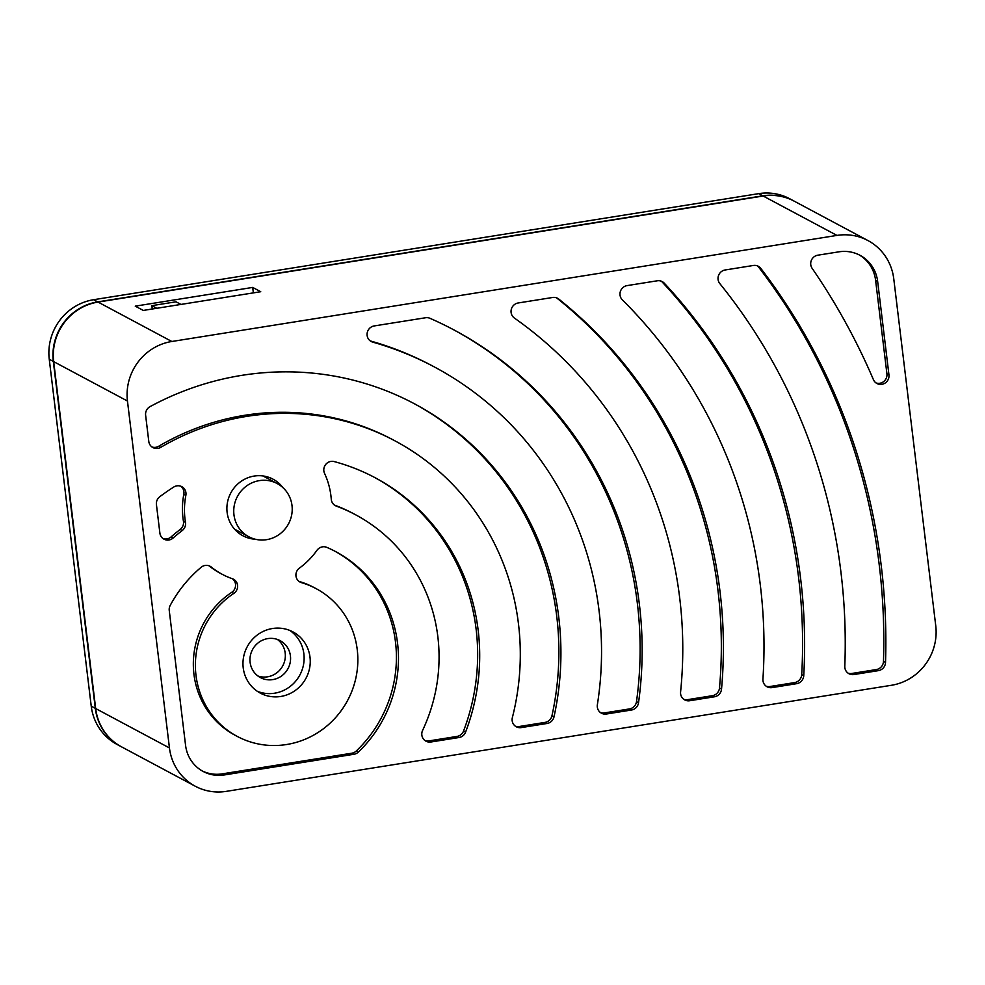 <?xml version="1.0" encoding="UTF-8"?>
<svg xmlns="http://www.w3.org/2000/svg" width="985" height="985" viewBox="0 0 985 985"><rect width="100%" height="100%" fill="white"/><g stroke="black" fill="none" stroke-linecap="round" stroke-linejoin="round"><path stroke-width="1.48" d="M277.413 639.437A20.944 20.131 -61.9 0 1 284.628 661.107A20.944 20.131 -61.9 0 1 267.526 676.818A20.944 20.131 -61.9 0 1 257.898 675.981M272.759 679.613A20.944 20.131 -61.9 0 1 260.409 677.582A20.944 20.131 -61.9 0 1 252.517 649.62A20.944 20.131 -61.9 0 1 280.134 640.644A20.944 20.131 -61.9 0 1 290.206 662.4A20.944 20.131 -61.9 0 1 272.759 679.613M266.553 539.682A30.153 28.984 118.1 0 0 291.683 514.896A30.153 28.984 118.1 0 0 277.179 483.549A30.153 28.984 118.1 0 0 237.422 496.489A30.153 28.984 118.1 0 0 248.774 536.739A30.153 28.984 118.1 0 0 266.553 539.682M180.957 304.439L176.032 301.804L151.85 305.658L156.775 308.293M152.256 309.007L151.85 305.658M424.978 740.56A8.372 8.052 118.1 0 0 428.857 740.917L456.991 736.423L459.022 737.519A8.372 8.052 118.1 0 0 465.597 732.101A209.386 201.248 -61.9 0 0 375.26 477.799A209.386 201.248 -61.9 0 0 334.223 461.583A8.372 8.052 118.1 0 0 324.558 473.391A75.796 72.853 118.1 0 1 331.268 499.223A8.372 8.052 118.1 0 0 336.39 506.13L334.543 505.145M374.238 477.257A209.386 201.248 -61.9 0 1 463.553 731.005A8.372 8.052 118.1 0 1 456.991 736.423M515.315 726.154A8.372 8.052 118.1 0 0 519.193 726.511L545.037 722.387L547.081 723.47A8.372 8.052 118.1 0 0 554.013 716.821A293.136 281.747 -61.9 0 0 414.71 403.924A293.136 281.747 -61.9 0 0 150.065 406.62A8.372 8.052 118.1 0 0 145.62 415.214L148.797 441.477A8.372 8.052 118.1 0 0 160.715 447.362L158.683 446.267A8.372 8.052 118.1 0 1 151.936 446.956M413.7 403.382A293.136 281.747 -61.9 0 1 551.969 715.738A8.372 8.052 118.1 0 1 545.037 722.387M171.082 536.923A167.512 160.998 118.1 0 1 180.144 529.499A8.372 8.052 118.1 0 0 183.444 521.262A75.796 72.853 -61.9 0 1 183.813 494.298L185.845 495.393A8.372 8.052 118.1 0 0 173.766 487.033A209.386 201.248 -61.9 0 0 159.829 496.674A8.372 8.052 118.1 0 0 156.43 504.591L159.878 533.082A8.372 8.052 118.1 0 0 173.114 538.019L171.082 536.923A8.372 8.052 118.1 0 1 163.018 538.561M183.813 494.298A8.372 8.052 118.1 0 0 180.76 486.196M180.144 529.499L182.188 530.583A167.512 160.998 118.1 0 0 173.114 538.019M182.188 530.583A8.372 8.052 118.1 0 0 185.475 522.346L183.444 521.262M353.91 754.276L224.284 774.949L222.241 773.865L351.879 753.193L353.91 754.276A8.372 8.052 118.1 0 0 358.38 752.047A125.624 120.749 -61.9 0 0 335.799 551.674A125.624 120.749 -61.9 0 0 326.835 547.377A8.372 8.052 118.1 0 0 316.961 550.319A75.796 72.853 118.1 0 1 299.428 568.111A8.286 7.966 118.1 0 0 301.496 582.652L299.465 581.556A8.286 7.966 118.1 0 1 299.083 581.433M334.777 551.144A125.624 120.749 -61.9 0 1 356.336 750.952A8.372 8.052 118.1 0 1 351.879 753.193M211.307 567.077A75.796 72.853 118.1 0 0 222.265 574.329L220.234 573.245A75.796 72.853 -61.9 0 1 209.263 565.981L211.307 567.077A8.372 8.052 118.1 0 0 201.112 567.311A125.624 120.749 -61.9 0 0 170.22 605.393A8.372 8.052 118.1 0 0 169.248 610.478L185.574 745.374A35.805 34.413 -61.9 0 0 203.169 771.464A35.805 34.413 -61.9 0 0 224.284 774.949M222.265 574.329A75.796 72.853 118.1 0 0 232.386 578.749A8.286 7.966 118.1 0 1 231.783 592.293A83.75 80.499 118.1 0 0 235.107 735.278L237.151 736.361A83.75 80.499 118.1 0 0 347.619 700.421A83.75 80.499 118.1 0 0 316.062 588.611A83.75 80.499 118.1 0 0 301.496 582.652M316.062 588.611L314.03 587.528A83.75 80.499 118.1 0 0 299.465 581.556M222.241 773.865A35.805 34.413 -61.9 0 1 202.159 770.898M758.795 267.329L760.826 268.425A8.372 8.052 118.1 0 0 753.377 265.47L725.145 269.976A8.372 8.052 118.1 0 0 719.813 283.594A586.272 563.494 118.1 0 1 844.798 666.291A8.372 8.052 118.1 0 0 853.909 674.54L851.865 673.457L876.367 669.554A8.372 8.052 118.1 0 0 883.483 661.341A628.147 603.743 -61.9 0 0 758.795 267.329A8.372 8.052 118.1 0 0 757.256 265.815M847.986 673.112A8.372 8.052 118.1 0 0 851.865 673.457M876.367 669.554L878.398 670.637L853.909 674.54M662.228 282.067L664.259 283.163A8.372 8.052 118.1 0 0 657.303 280.787L627.113 285.601A8.372 8.052 118.1 0 0 622.348 299.859A502.522 482.995 118.1 0 1 762.932 679.121A8.372 8.052 118.1 0 0 772.031 687.604L769.999 686.508L794.6 682.593A8.372 8.052 118.1 0 0 801.716 674.59A544.397 523.244 -61.9 0 0 662.228 282.067A8.372 8.052 118.1 0 0 661.181 281.144M766.121 686.163A8.372 8.052 118.1 0 0 769.999 686.508M794.6 682.593L796.631 683.676L772.031 687.604M556.747 297.987L558.778 299.071A8.372 8.052 118.1 0 0 552.659 297.482L518.172 302.974A8.372 8.052 118.1 0 0 514.416 318.069A418.76 402.496 118.1 0 1 680.586 691.95A8.372 8.052 118.1 0 0 689.648 700.741L687.616 699.645L712.401 695.693A8.372 8.052 118.1 0 0 719.493 687.973A460.635 442.745 -61.9 0 0 556.747 297.987A8.372 8.052 118.1 0 0 556.537 297.827M683.738 699.301A8.372 8.052 118.1 0 0 687.616 699.645M712.401 695.693L714.433 696.789L689.648 700.741M629.452 708.929L631.496 710.013A8.372 8.052 118.1 0 0 638.539 702.699A376.886 362.246 -61.9 0 0 454.171 330.049A376.886 362.246 -61.9 0 0 429.965 318.303A8.372 8.052 118.1 0 0 425.569 317.749L374.214 325.937A8.372 8.052 118.1 0 0 372.798 342.152A335.011 321.996 118.1 0 1 434.447 366.986A335.011 321.996 118.1 0 1 597.366 704.755A8.372 8.052 118.1 0 0 606.378 714.014L604.334 712.931L629.452 708.929A8.372 8.052 118.1 0 0 636.507 701.615A376.886 362.246 -61.9 0 0 453.149 329.507M600.456 712.586A8.372 8.052 118.1 0 0 604.334 712.931M370.286 340.909A8.372 8.052 118.1 0 0 370.766 341.056A335.011 321.996 118.1 0 1 432.403 365.903L434.447 366.986M631.496 710.013L606.378 714.014M160.715 447.362A251.261 241.497 118.1 0 1 394.985 440.861A251.261 241.497 118.1 0 1 512.372 717.56A8.372 8.052 118.1 0 0 521.225 727.595L519.193 726.511M394.985 440.861L392.941 439.778A251.261 241.497 118.1 0 0 158.683 446.267M547.081 723.47L521.225 727.595M336.39 506.13A167.512 160.998 118.1 0 1 355.523 514.736A167.512 160.998 118.1 0 1 422.602 730.402A8.372 8.052 118.1 0 0 430.901 742L428.857 740.917M355.523 514.736L353.492 513.653A167.512 160.998 118.1 0 0 334.457 505.083M459.022 737.519L430.901 742M714.433 696.789A8.372 8.052 118.1 0 0 721.537 689.069L719.493 687.973M796.631 683.676A8.372 8.052 118.1 0 0 803.748 675.673L801.716 674.59M878.398 670.637A8.372 8.052 118.1 0 0 885.527 662.437L883.483 661.341M875.603 280.319L877.647 281.402A35.805 34.413 -61.9 0 0 860.04 255.324A35.805 34.413 -61.9 0 0 838.937 251.828L817.833 255.189A8.372 8.052 118.1 0 0 812.133 268.326A670.022 643.993 118.1 0 1 873.436 379.681A8.372 8.052 118.1 0 0 888.95 374.854L886.919 373.771L875.603 280.319A35.805 34.413 118.1 0 0 859.018 254.795M875.961 382.906A8.372 8.052 118.1 0 0 886.919 373.771M877.647 281.402L888.95 374.854M893.764 278.829A52.562 50.518 118.1 0 0 867.933 240.549A52.562 50.518 118.1 0 0 836.942 235.415L171.833 341.487A52.562 50.518 118.1 0 0 127.459 401.03L169.445 747.947A52.562 50.518 118.1 0 0 195.276 786.239A52.562 50.518 118.1 0 0 226.267 791.361L891.388 685.289A52.562 50.518 118.1 0 0 935.75 625.746L893.764 278.829M231.783 592.293L233.814 593.389A8.286 7.966 118.1 0 0 232.386 578.749M233.814 593.389A83.75 80.499 118.1 0 0 237.151 736.361M185.845 495.393A75.796 72.853 118.1 0 0 185.475 522.346M558.778 299.071A460.635 442.745 -61.9 0 1 721.537 689.069M760.826 268.425A628.147 603.743 -61.9 0 1 885.527 662.437M664.259 283.163A544.397 523.244 -61.9 0 1 803.748 675.673M255.201 539.214A32.062 30.818 -61.9 0 1 242.876 535.754A32.062 30.818 -61.9 0 1 227.461 502.424A32.062 30.818 -61.9 0 1 254.179 476.063A32.062 30.818 -61.9 0 1 273.079 479.19A32.062 30.818 -61.9 0 1 282.818 487.538M280.725 696.469A34.684 33.342 -61.9 0 1 260.262 693.083A34.684 33.342 -61.9 0 1 247.198 646.788A34.684 33.342 -61.9 0 1 292.951 631.902A34.684 33.342 -61.9 0 1 309.635 667.953A34.684 33.342 -61.9 0 1 280.725 696.469M867.933 240.549L794.156 201.137A52.562 50.518 118.1 0 0 763.166 196.015L98.044 302.075A52.562 50.518 118.1 0 0 53.682 361.63L95.668 708.535A52.562 50.518 118.1 0 0 121.5 746.827L195.276 786.239M260.729 291.708L252.689 287.423L135.253 306.15L143.293 310.435L260.729 291.708M257.294 691.285A34.684 33.342 118.1 0 0 274.606 693.206A34.684 33.342 118.1 0 0 303.134 666.451A34.684 33.342 118.1 0 0 289.799 630.425M253.354 292.89L252.689 287.423M121.315 746.728A52.562 50.518 -61.9 0 1 121.143 746.63A52.562 50.518 -61.9 0 1 95.311 708.35L53.325 361.433A52.562 50.518 -61.9 0 1 97.687 301.89L762.809 195.818A52.562 50.518 -61.9 0 1 793.799 200.94A52.562 50.518 -61.9 0 1 793.984 201.038M121.143 746.63L117.067 744.451A52.562 50.518 -61.9 0 1 91.236 706.171L49.25 359.254A52.562 50.518 -61.9 0 1 93.612 299.711L758.733 193.639A52.562 50.518 -61.9 0 1 789.724 198.761L793.799 200.94M465.597 732.101L463.553 731.005M554.013 716.821L551.969 715.738M358.38 752.047L356.336 750.952M638.539 702.699L636.507 701.615M372.798 342.152L370.766 341.056M171.833 341.487L98.044 302.075M53.682 361.63L127.459 401.03M763.166 196.015L836.942 235.415M95.668 708.535L169.445 747.947M762.809 195.818L758.733 193.639M97.687 301.89L93.612 299.711M53.325 361.433L49.25 359.254M95.311 708.35L91.236 706.171M234.541 529.142L248.774 536.739M262.933 475.94L277.179 483.549"/></g></svg>
